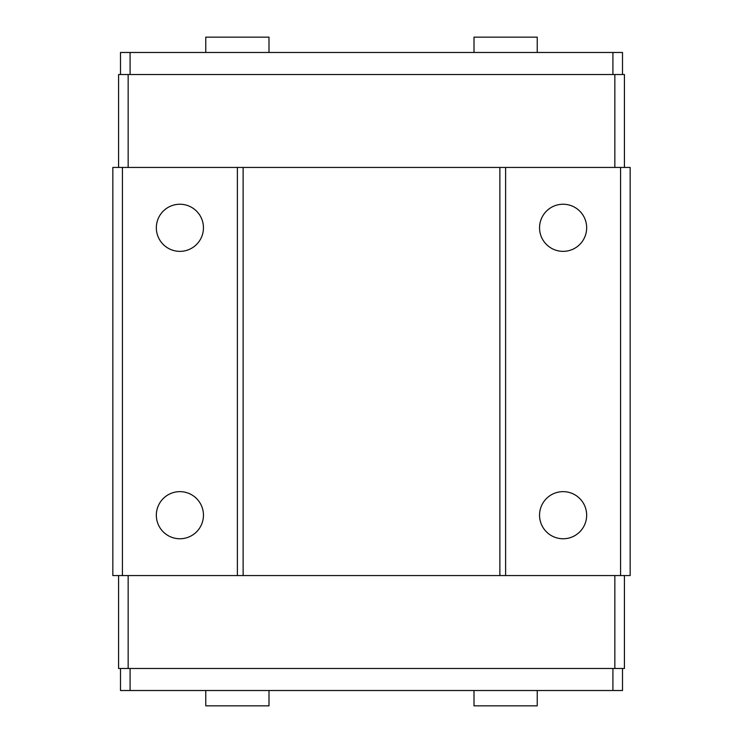 <?xml version="1.0" encoding="UTF-8"?>
<svg xmlns="http://www.w3.org/2000/svg" width="743" height="743" viewBox="0 0 743 743"><rect width="100%" height="100%" fill="white"/><g stroke="black" fill="none" stroke-linecap="round" stroke-linejoin="round"><path stroke-width="1.11" d="M563.101 251.357A23.562 23.562 0 0 1 539.548 227.795A23.562 23.562 0 0 1 563.101 204.241A23.562 23.562 0 0 1 586.664 227.795A23.562 23.562 0 0 1 563.101 251.357M179.899 251.357A23.562 23.562 0 0 1 156.336 227.795A23.562 23.562 0 0 1 179.899 204.241A23.562 23.562 0 0 1 203.452 227.795A23.562 23.562 0 0 1 179.899 251.357M179.899 538.759A23.562 23.562 0 0 1 156.336 515.205A23.562 23.562 0 0 1 179.899 491.643A23.562 23.562 0 0 1 203.452 515.205A23.562 23.562 0 0 1 179.899 538.759M205.765 52.474L205.765 37.15L268.994 37.15L268.994 52.474M474.006 52.474L474.006 37.15L537.235 37.15L537.235 52.474M537.235 690.526L537.235 705.85L474.006 705.85L474.006 690.526M268.994 690.526L268.994 705.85L205.765 705.85L205.765 690.526M563.101 538.759A23.562 23.562 0 0 1 539.548 515.205A23.562 23.562 0 0 1 563.101 491.643A23.562 23.562 0 0 1 586.664 515.205A23.562 23.562 0 0 1 563.101 538.759M120.496 74.514L120.496 52.474L622.504 52.474L622.504 74.514M120.496 668.486L120.496 690.526L622.504 690.526L622.504 668.486M118.583 167.444L118.583 74.514L624.417 74.514L624.417 167.444M118.583 575.556L118.583 668.486L624.417 668.486L624.417 575.556M614.842 167.444L614.842 74.514M128.158 167.444L128.158 74.514M614.842 668.486L614.842 575.556M128.158 668.486L128.158 575.556M612.919 74.514L612.919 52.474M130.081 74.514L130.081 52.474M612.919 690.526L612.919 668.486M130.081 690.526L130.081 668.486M620.581 167.444L630.166 167.444L630.166 575.556L620.581 575.556L620.581 167.444L112.834 167.444L112.834 575.556L122.419 575.556L122.419 167.444M122.419 575.556L237.379 575.556L237.379 167.444M237.379 575.556L243.128 575.556L243.128 167.444M243.128 575.556L499.872 575.556L499.872 167.444M499.872 575.556L505.621 575.556L505.621 167.444M505.621 575.556L620.581 575.556"/></g></svg>
